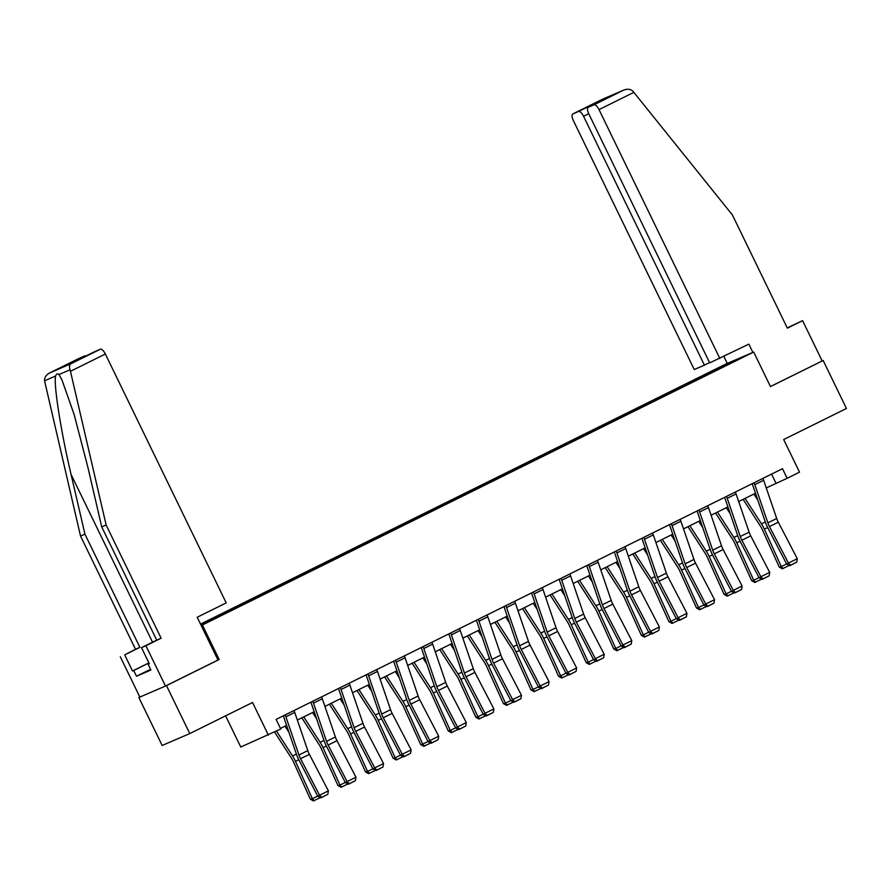 <?xml version="1.0" encoding="UTF-8"?>
<svg xmlns="http://www.w3.org/2000/svg" width="891" height="891" viewBox="0 0 891 891"><rect width="100%" height="100%" fill="white"/><g stroke="black" fill="none" stroke-linecap="round" stroke-linejoin="round"><path stroke-width="1.34" d="M225.612 715.841L240.759 747.026L280.754 728.994L276.099 719.405L782.487 468.699L787.143 478.3L799.517 472.163L783.679 439.541L846.45 408.468L823.161 360.499L770.437 386.538M139.831 697.018L138.851 697.508L162.151 745.477L189.772 733.583L166.483 685.602L219.164 659.518L202.402 624.981L201.21 625.493M202.402 624.981L753.697 352.045L726.065 363.951L200.542 624.123M138.851 697.508L166.483 685.602M201.032 625.137L712.388 372.148L739.719 358.438L728.37 363.328L728.348 364.074M200.753 624.546L226.682 611.527L227.038 612.262M728.37 363.328L226.682 611.527M268.38 735.12L252.543 702.498L189.772 733.583M753.697 352.045L770.47 386.583L823.161 360.499M766.26 487.923L787.143 478.3M280.476 728.415L286.59 725.397M297.349 720.062L314.167 711.742M324.937 706.407L341.754 698.076M352.513 692.753L369.331 684.422M380.101 679.098L396.918 670.767M407.677 665.443L424.495 657.112M435.265 651.789L452.082 643.458M462.852 638.134L479.67 629.803M490.429 624.468L507.246 616.149M518.016 610.814L534.834 602.494M545.593 597.159L562.41 588.84M573.18 583.505L589.998 575.185M600.757 569.85L617.574 561.53M628.344 556.196L645.162 547.865M655.921 542.541L672.738 534.21M683.508 528.886L700.326 520.556M711.096 515.232L727.902 506.901M738.672 501.577L755.49 493.246M771.573 474.101L775.95 483.122M695.593 379.388L695.938 380.112M668.005 393.042L668.361 393.766M640.429 406.697L640.774 407.421M612.841 420.352L613.197 421.075M585.253 434.006L585.61 434.741M557.677 447.661L558.033 448.396M530.089 461.315L530.446 462.05M502.513 474.97L502.869 475.705M474.925 488.636L475.282 489.359M447.349 502.29L447.705 503.014M419.761 515.945L420.118 516.669M392.185 529.599L392.53 530.323M364.597 543.254L364.954 543.978M337.021 556.908L337.366 557.632M309.433 570.563L309.79 571.287M281.846 584.218L282.202 584.953M254.269 597.872L254.626 598.607M219.164 659.518L217.983 660.031M762.885 478.4A7.462 2.84 63.7 0 1 763.643 480.271L776.696 518.484A10.67 4.065 -116.3 0 0 778.3 522.193L797.289 558.713L788.446 563.09L790.54 565.239L789.86 565.696L796.732 562.165L790.54 565.239M754.042 482.777A7.462 2.84 63.7 0 1 754.8 484.648L767.864 522.861A10.67 4.065 -116.3 0 0 769.456 526.57L788.446 563.09L786.753 564.237L767.764 527.717A16.005 6.092 63.7 0 1 765.369 522.159L752.316 483.947A2.138 0.813 -116.3 0 0 752.216 483.69M786.753 564.237L789.86 565.696M796.732 562.165L797.289 558.713M743.15 499.361L760.402 526.08A10.67 4.065 63.7 0 1 762.34 529.644L779.246 567.055L781.284 566.598L764.367 529.187A16.005 6.092 -116.3 0 0 761.471 523.841L745.043 498.414M757.862 500.196L753.886 494.037M789.337 565.451L782.32 568.77L779.246 567.055M783.133 568.592L781.284 566.598L786.608 563.958M719.861 358.494L599.008 109.615A6.404 2.439 -116.3 0 0 593.974 104.826L588.305 107.265A6.404 2.439 -116.3 0 0 588.26 107.288A6.404 2.439 -116.3 0 0 588.851 113.992L709.704 362.871L748.852 344.138L752.873 352.402M593.974 104.826L623.41 90.247C627.253 88.666 630.394 88.966 632.866 91.138L732.402 214.954L787.377 328.166L802.579 320.637L787.265 327.933M802.579 320.637L822.148 360.933M578.515 111.486L572.846 113.925A6.404 2.439 -116.3 0 0 572.802 113.948A6.404 2.439 -116.3 0 0 573.403 120.653L694.245 369.531L704.402 365.154L583.549 116.276A6.404 2.439 -116.3 0 0 578.515 111.486L599.732 100.984L598.763 102.086M709.57 362.592L704.402 365.154M727.256 363.439L723.893 356.5M609.221 96.919L588.305 107.265M602.283 99.358L623.789 90.08L602.439 99.28L572.846 113.925M70.456 371.291L70.033 369.787C69.175 366.814 69.453 364.82 70.879 363.795L100.315 349.227A6.404 2.439 63.7 0 1 105.35 354.017L70.456 371.291L106.14 524.999L161.115 638.212L145.901 645.741L165.47 686.037L217.983 660.042L197.201 617.251L226.203 602.895L105.35 354.017M150.568 669.286L136.512 676.247L150.924 670.032L148.129 664.274L149.332 663.762L141.502 647.646L156.705 640.117L101.73 526.904L87.864 467.185L74.076 414.326L61.757 379.388L58.917 374.576C57.57 373.251 56.489 373.719 55.665 375.98C53.326 383.119 60.989 432.102 71.068 474.424L84.935 534.143L139.909 647.356L124.695 654.885L132.525 671.001L148.908 662.893M101.73 526.904L106.14 524.999M141.502 647.646L145.901 645.741M156.705 640.117L161.115 638.212M79.099 358.371A6.404 2.439 63.7 0 1 79.143 358.349A6.404 2.439 63.7 0 1 79.188 358.327L84.868 355.888A6.404 2.439 63.7 0 1 85.959 355.966M136.512 676.247L133.717 670.489L132.525 671.001M79.188 358.327L49.751 372.906C46.109 374.877 44.372 377.506 44.55 380.769L80.524 536.037L135.499 649.249L124.695 654.885M120.296 656.778L139.865 697.074L165.47 686.037M135.499 649.249L139.909 647.356M80.524 536.037L84.935 534.143M94.557 351.711A6.404 2.439 63.7 0 1 94.602 351.689A6.404 2.439 63.7 0 1 94.646 351.667L100.315 349.227M148.129 664.274L149.298 663.695M148.931 662.949L133.717 670.489M94.646 351.667L73.43 362.169L63.651 366.39L84.868 355.888M94.602 351.689L73.552 362.114M70.879 363.795L49.595 372.973L79.143 358.349M735.298 492.055A7.462 2.84 63.7 0 1 736.066 493.937L749.119 532.139A10.67 4.065 -116.3 0 0 750.712 535.847L769.701 572.367L760.858 576.744L762.952 578.894L762.284 579.35L769.145 575.831L762.952 578.894M726.466 496.432A7.462 2.84 63.7 0 1 727.223 498.314L740.276 536.516A10.67 4.065 -116.3 0 0 741.869 540.224L760.858 576.744L759.165 577.891L740.176 541.383A16.005 6.092 63.7 0 1 737.781 535.814L724.728 497.601A2.138 0.813 -116.3 0 0 724.628 497.345M759.165 577.891L762.284 579.35M769.145 575.831L769.701 572.367M707.721 505.72A7.462 2.84 63.7 0 1 708.479 507.592L721.532 545.804A10.67 4.065 -116.3 0 0 723.136 549.513L742.114 586.022L733.282 590.399L735.376 592.548L734.696 593.005L741.568 589.486L735.376 592.548M698.878 510.098A7.462 2.84 63.7 0 1 699.635 511.969L712.7 550.17A10.67 4.065 -116.3 0 0 714.292 553.89L733.282 590.399L731.589 591.546L712.6 555.037A16.005 6.092 63.7 0 1 710.205 549.469L697.152 511.256A2.138 0.813 -116.3 0 0 697.052 511M731.589 591.546L734.696 593.005M741.568 589.486L742.114 586.022M715.562 513.016L732.825 539.734A10.67 4.065 63.7 0 1 734.763 543.298L751.67 580.709L753.697 580.253L736.79 542.842A16.005 6.092 -116.3 0 0 733.883 537.496L717.467 512.069M730.286 513.851L726.31 507.692M761.76 579.105L754.744 582.424L751.67 580.709M755.557 582.246L753.697 580.253L759.021 577.613M687.986 526.67L705.238 553.389A10.67 4.065 63.7 0 1 707.176 556.953L724.082 594.364L726.109 593.907L709.203 556.496A16.005 6.092 -116.3 0 0 706.307 551.15L689.879 525.723M702.698 527.505L698.722 521.346M734.173 592.76L727.156 596.09L724.082 594.364M727.969 595.901L726.109 593.907L731.444 591.268M680.134 519.375A7.462 2.84 63.7 0 1 680.902 521.246L693.955 559.459A10.67 4.065 -116.3 0 0 695.548 563.168L714.537 599.676L705.694 604.053L707.788 606.203L707.109 606.66L713.981 603.14L707.788 606.203M671.302 523.752A7.462 2.84 63.7 0 1 672.059 525.623L685.112 563.836A10.67 4.065 -116.3 0 0 686.705 567.545L705.694 604.053L704.001 605.201L685.012 568.692A16.005 6.092 63.7 0 1 682.617 563.123L669.564 524.91A2.138 0.813 -116.3 0 0 669.464 524.654M704.001 605.201L707.109 606.66M713.981 603.14L714.537 599.676M652.557 533.03A7.462 2.84 63.7 0 1 653.315 534.901L666.368 573.113A10.67 4.065 -116.3 0 0 667.96 576.822L686.95 613.331L678.118 617.708L680.212 619.858L679.532 620.314L686.393 616.795L680.212 619.858M643.714 537.407A7.462 2.84 63.7 0 1 644.471 539.278L657.525 577.491A10.67 4.065 -116.3 0 0 659.128 581.199L678.118 617.708L676.414 618.855L657.435 582.346A16.005 6.092 63.7 0 1 655.041 576.778L641.988 538.565A2.138 0.813 -116.3 0 0 641.888 538.309M676.414 618.855L679.532 620.314M686.393 616.795L686.95 613.331M624.97 546.684A7.462 2.84 63.7 0 1 625.727 548.555L638.791 586.768A10.67 4.065 -116.3 0 0 640.384 590.477L659.373 626.986L650.53 631.363L652.624 633.512L651.945 633.969L658.817 630.449L652.624 633.512M616.138 551.061A7.462 2.84 63.7 0 1 616.895 552.932L629.948 591.145A10.67 4.065 -116.3 0 0 631.541 594.854L650.53 631.363L648.837 632.51L629.848 596.001A16.005 6.092 63.7 0 1 627.453 590.432L614.4 552.22A2.138 0.813 -116.3 0 0 614.3 551.963M648.837 632.51L651.945 633.969M658.817 630.449L659.373 626.986M660.398 540.325L677.661 567.044A10.67 4.065 63.7 0 1 679.599 570.608L696.506 608.018L698.533 607.562L681.626 570.151A16.005 6.092 -116.3 0 0 678.719 564.805L662.303 539.389M675.122 541.16L671.146 535.012M706.596 606.415L699.58 609.745L696.506 608.018M700.393 609.555L698.533 607.562L703.857 604.922M632.822 553.979L650.074 580.698A10.67 4.065 63.7 0 1 652.012 584.262L668.918 621.673L670.945 621.216L654.039 583.805A16.005 6.092 -116.3 0 0 651.143 578.459L634.715 553.044M647.534 554.815L643.558 548.667M679.009 620.069L671.992 623.399L668.918 621.673M672.805 623.21L670.945 621.216L676.269 618.577M605.234 567.634L622.497 594.353A10.67 4.065 63.7 0 1 624.435 597.917L641.342 635.328L643.369 634.871L626.462 597.46A16.005 6.092 -116.3 0 0 623.555 592.114L607.139 566.698M619.947 568.469L615.982 562.321M651.432 633.724L644.416 637.054L641.342 635.328M645.218 636.865L643.369 634.871L648.693 632.231M597.393 560.339A7.462 2.84 63.7 0 1 598.151 562.21L611.204 600.423A10.67 4.065 -116.3 0 0 612.796 604.131L631.786 640.64L622.943 645.017L625.048 647.167L624.368 647.623L631.229 644.104L625.048 647.167M588.55 564.716A7.462 2.84 63.7 0 1 589.307 566.587L602.361 604.8A10.67 4.065 -116.3 0 0 603.964 608.508L622.943 645.017L621.25 646.164L602.271 609.656A16.005 6.092 63.7 0 1 599.877 604.087L586.813 565.885A2.138 0.813 -116.3 0 0 586.723 565.618M621.25 646.164L624.368 647.623M631.229 644.104L631.786 640.64M577.658 581.288L594.91 608.007A10.67 4.065 63.7 0 1 596.847 611.571L613.754 648.982L615.781 648.525L598.875 611.115A16.005 6.092 -116.3 0 0 595.979 605.769L579.551 580.353M592.37 582.124L588.394 575.976M623.845 647.378L616.828 650.708L613.754 648.982M617.641 650.53L615.781 648.525L621.105 645.886M569.806 573.993A7.462 2.84 63.7 0 1 570.563 575.864L583.627 614.077A10.67 4.065 -116.3 0 0 585.22 617.786L604.209 654.295L595.366 658.672L597.46 660.821L596.781 661.278L603.653 657.758L597.46 660.821M560.962 578.37A7.462 2.84 63.7 0 1 561.731 580.241L574.784 618.454A10.67 4.065 -116.3 0 0 576.377 622.163L595.366 658.672L593.673 659.83L574.684 623.31A16.005 6.092 63.7 0 1 572.289 617.753L559.236 579.54A2.138 0.813 -116.3 0 0 559.136 579.273M593.673 659.83L596.781 661.278M603.653 657.758L604.209 654.295M550.07 594.943L567.333 621.662A10.67 4.065 63.7 0 1 569.26 625.226L586.178 662.637L588.205 662.18L571.298 624.769A16.005 6.092 -116.3 0 0 568.391 619.423L551.975 594.007M564.783 595.789L560.807 589.63M596.268 661.044L589.241 664.363L586.178 662.637M590.054 664.185L588.205 662.18L593.529 659.54M542.229 587.648A7.462 2.84 63.7 0 1 542.987 589.519L556.04 627.732A10.67 4.065 -116.3 0 0 557.632 631.441L576.622 667.96L567.779 672.337L569.884 674.476L569.204 674.933L576.065 671.413L569.884 674.476M533.386 592.025A7.462 2.84 63.7 0 1 534.143 593.896L547.197 632.109A10.67 4.065 -116.3 0 0 548.789 635.818L567.779 672.337L566.086 673.485L547.096 636.965A16.005 6.092 63.7 0 1 544.713 631.407L531.649 593.194A2.138 0.813 -116.3 0 0 531.559 592.927M566.086 673.485L569.204 674.933M576.065 671.413L576.622 667.96M522.494 608.598L539.746 635.316A10.67 4.065 63.7 0 1 541.683 638.88L558.59 676.291L560.617 675.835L543.71 638.424A16.005 6.092 -116.3 0 0 540.804 633.078L524.387 607.662M537.206 609.444L533.23 603.285M568.681 674.699L561.664 678.018L558.59 676.291M562.477 677.839L560.617 675.835L565.941 673.206M514.642 601.302A7.462 2.84 63.7 0 1 515.399 603.174L528.452 641.386A10.67 4.065 -116.3 0 0 530.056 645.095L549.045 681.615L540.202 685.992L542.296 688.13L541.617 688.598L548.488 685.068L542.296 688.13M505.798 605.68A7.462 2.84 63.7 0 1 506.556 607.551L519.62 645.763A10.67 4.065 -116.3 0 0 521.213 649.472L540.202 685.992L538.509 687.139L519.52 650.619A16.005 6.092 63.7 0 1 517.125 645.062L504.072 606.849A2.138 0.813 -116.3 0 0 503.972 606.582M538.509 687.139L541.617 688.598M548.488 685.068L549.045 681.615M494.906 622.263L512.169 648.971A10.67 4.065 63.7 0 1 514.096 652.535L531.003 689.946L533.041 689.489L516.134 652.078A16.005 6.092 -116.3 0 0 513.227 646.743L496.81 621.317M509.619 623.099L505.642 616.94M541.104 688.353L534.077 691.672L531.003 689.946M534.89 691.494L533.041 689.489L538.364 686.861M487.065 614.957A7.462 2.84 63.7 0 1 487.822 616.828L500.876 655.041A10.67 4.065 -116.3 0 0 502.468 658.75L521.458 695.27L512.615 699.647L514.708 701.785L514.04 702.253L520.901 698.722L514.708 701.785M478.222 619.334A7.462 2.84 63.7 0 1 478.979 621.205L492.032 659.418A10.67 4.065 -116.3 0 0 493.625 663.127L512.615 699.647L510.922 700.794L491.932 664.274A16.005 6.092 63.7 0 1 489.549 658.716L476.485 620.504A2.138 0.813 -116.3 0 0 476.395 620.247M510.922 700.794L514.04 702.253M520.901 698.722L521.458 695.27M467.318 635.918L484.581 662.637A10.67 4.065 63.7 0 1 486.519 666.19L503.426 703.6L505.453 703.144L488.546 665.733A16.005 6.092 -116.3 0 0 485.64 660.398L469.223 634.971M482.042 636.753L478.066 630.594M513.517 702.008L506.5 705.327L503.426 703.6M507.313 705.149L505.453 703.144L510.777 700.515M459.478 628.612A7.462 2.84 63.7 0 1 460.235 630.483L473.288 668.696A10.67 4.065 -116.3 0 0 474.892 672.404L493.881 708.924L485.038 713.301L487.132 715.44L486.453 715.907L493.324 712.377L487.132 715.44M450.634 632.989A7.462 2.84 63.7 0 1 451.392 634.86L464.456 673.073A10.67 4.065 -116.3 0 0 466.049 676.781L485.038 713.301L483.345 714.448L464.356 677.928A16.005 6.092 63.7 0 1 461.961 672.371L448.908 634.158A2.138 0.813 -116.3 0 0 448.808 633.902M483.345 714.448L486.453 715.907M493.324 712.377L493.881 708.924M439.742 649.572L456.994 676.291A10.67 4.065 63.7 0 1 458.932 679.855L475.839 717.255L477.877 716.81L460.959 679.399A16.005 6.092 -116.3 0 0 458.063 674.053L441.635 648.626M454.455 650.408L450.478 644.249M485.929 715.662L478.913 718.981L475.839 717.255M479.726 718.803L477.877 716.81L483.2 714.17M431.89 642.266A7.462 2.84 63.7 0 1 432.658 644.148L445.712 682.35A10.67 4.065 -116.3 0 0 447.304 686.059L466.294 722.579L457.451 726.956L459.544 729.105L458.876 729.562L465.737 726.031L459.544 729.105M423.058 646.643A7.462 2.84 63.7 0 1 423.815 648.525L436.868 686.727A10.67 4.065 -116.3 0 0 438.461 690.436L457.451 726.956L455.758 728.103L436.768 691.594A16.005 6.092 63.7 0 1 434.374 686.025L421.32 647.813A2.138 0.813 -116.3 0 0 421.22 647.557M455.758 728.103L458.876 729.562M465.737 726.031L466.294 722.579M412.154 663.227L429.417 689.946A10.67 4.065 63.7 0 1 431.355 693.51L448.262 730.921L450.289 730.464L433.382 693.053A16.005 6.092 -116.3 0 0 430.476 687.707L414.059 662.28M426.878 664.062L422.902 657.903M458.353 729.317L451.336 732.636L448.262 730.921M452.149 732.458L450.289 730.464L455.613 727.824M404.314 655.932A7.462 2.84 63.7 0 1 405.071 657.803L418.124 696.005A10.67 4.065 -116.3 0 0 419.728 699.725L438.706 736.233L429.874 740.61L431.968 742.76L431.289 743.217L438.149 739.697L431.968 742.76M395.47 660.298A7.462 2.84 63.7 0 1 396.228 662.18L409.292 700.382A10.67 4.065 -116.3 0 0 410.885 704.102L429.874 740.61L428.181 741.758L409.192 705.249A16.005 6.092 63.7 0 1 406.797 699.68L393.744 661.467A2.138 0.813 -116.3 0 0 393.644 661.211M428.181 741.758L431.289 743.217M438.149 739.697L438.706 736.233M384.578 676.882L401.83 703.6A10.67 4.065 63.7 0 1 403.768 707.164L420.675 744.575L422.702 744.119L405.795 706.708A16.005 6.092 -116.3 0 0 402.899 701.362L386.471 675.935M399.291 677.717L395.314 671.558M430.765 742.971L423.748 746.302L420.675 744.575M424.561 746.112L422.702 744.119L428.036 741.479M376.726 669.587A7.462 2.84 63.7 0 1 377.494 671.458L390.548 709.67A10.67 4.065 -116.3 0 0 392.14 713.379L411.13 749.888L402.286 754.265L404.38 756.414L403.701 756.871L410.573 753.352L404.38 756.414M367.894 673.964A7.462 2.84 63.7 0 1 368.651 675.835L381.704 714.047A10.67 4.065 -116.3 0 0 383.297 717.756L402.286 754.265L400.594 755.412L381.604 718.903A16.005 6.092 63.7 0 1 379.21 713.335L366.156 675.122A2.138 0.813 -116.3 0 0 366.056 674.866M400.594 755.412L403.701 756.871M410.573 753.352L411.13 749.888M356.99 690.536L374.253 717.255A10.67 4.065 63.7 0 1 376.191 720.819L393.098 758.23L395.125 757.773L378.218 720.362A16.005 6.092 -116.3 0 0 375.311 715.016L358.895 689.601M371.714 691.371L367.738 685.224M403.189 756.626L396.172 759.956L393.098 758.23M396.985 759.767L395.125 757.773L400.449 755.134M349.149 683.241A7.462 2.84 63.7 0 1 349.907 685.112L362.96 723.325A10.67 4.065 -116.3 0 0 364.553 727.034L383.542 763.542L374.71 767.919L376.804 770.069L376.125 770.526L382.985 767.006L376.804 770.069M340.306 687.618A7.462 2.84 63.7 0 1 341.064 689.489L354.117 727.702A10.67 4.065 -116.3 0 0 355.721 731.411L374.71 767.919L373.006 769.067L354.028 732.558A16.005 6.092 63.7 0 1 351.633 726.989L338.58 688.776A2.138 0.813 -116.3 0 0 338.48 688.52M373.006 769.067L376.125 770.526M382.985 767.006L383.542 763.542M329.414 704.191L346.666 730.91A10.67 4.065 63.7 0 1 348.604 734.474L365.51 771.884L367.538 771.428L350.631 734.017A16.005 6.092 -116.3 0 0 347.735 728.671L331.307 703.255M344.126 705.026L340.15 698.878M375.601 770.281L368.584 773.611L365.51 771.884M369.397 773.421L367.538 771.428L372.861 768.788M321.562 696.896A7.462 2.84 63.7 0 1 322.319 698.767L335.384 736.98A10.67 4.065 -116.3 0 0 336.976 740.688L355.966 777.197L347.122 781.574L349.216 783.724L348.537 784.18L355.409 780.661L349.216 783.724M312.73 701.273A7.462 2.84 63.7 0 1 313.487 703.144L326.54 741.357A10.67 4.065 -116.3 0 0 328.133 745.065L347.122 781.574L345.43 782.721L326.44 746.212A16.005 6.092 63.7 0 1 324.046 740.644L310.992 702.431A2.138 0.813 -116.3 0 0 310.892 702.175M345.43 782.721L348.537 784.18M355.409 780.661L355.966 777.197M301.826 717.845L319.089 744.564A10.67 4.065 63.7 0 1 321.027 748.128L337.934 785.539L339.961 785.082L323.054 747.672A16.005 6.092 -116.3 0 0 320.147 742.326L303.731 716.91M316.539 718.681L312.563 712.533M348.025 783.935L341.008 787.265L337.934 785.539M341.81 787.076L339.961 785.082L345.285 782.443M293.985 710.55A7.462 2.84 63.7 0 1 294.743 712.421L307.796 750.634A10.67 4.065 -116.3 0 0 309.389 754.343L328.378 790.852L319.535 795.229L321.64 797.378L320.96 797.835L327.821 794.315L321.64 797.378M285.142 714.927A7.462 2.84 63.7 0 1 285.9 716.798L298.953 755.011A10.67 4.065 -116.3 0 0 300.557 758.72L319.535 795.229L317.842 796.376L298.864 759.867A16.005 6.092 63.7 0 1 296.469 754.298L283.405 716.097A2.138 0.813 -116.3 0 0 283.316 715.829M317.842 796.376L320.96 797.835M327.821 794.315L328.378 790.852M274.595 732.046L291.502 758.219A10.67 4.065 63.7 0 1 293.44 761.783L310.346 799.194L312.373 798.737L295.467 761.326A16.005 6.092 -116.3 0 0 292.56 755.98L276.5 731.11M288.962 732.335L284.986 726.187M320.437 797.59L313.42 800.92L310.346 799.194M314.233 800.731L312.373 798.737L317.697 796.097M776.696 518.484L767.864 522.861M778.3 522.193L769.456 526.57M763.643 480.271L754.8 484.648M764.367 529.187L767.674 527.55M761.471 523.841L765.291 521.948M599.732 100.984L609.522 96.763M633.913 92.341L599.008 109.615M588.728 113.714L583.549 116.276M70.033 369.787L58.917 374.576M55.665 375.98L44.55 380.769M73.43 362.169L63.651 366.39M152.528 642.177L71.068 474.424M749.119 532.139L740.276 536.516M750.712 535.847L741.869 540.224M736.066 493.937L727.223 498.314M721.532 545.804L712.7 550.17M723.136 549.513L714.292 553.89M708.479 507.592L699.635 511.969M736.79 542.842L740.087 541.205M733.883 537.496L737.715 535.602M709.203 556.496L712.51 554.859M706.307 551.15L710.127 549.257M693.955 559.459L685.112 563.836M695.548 563.168L686.705 567.545M680.902 521.246L672.059 525.623M666.368 573.113L657.525 577.491M667.96 576.822L659.128 581.199M653.315 534.901L644.471 539.278M638.791 586.768L629.948 591.145M640.384 590.477L631.541 594.854M625.727 548.555L616.895 552.932M681.626 570.151L684.923 568.514M678.719 564.805L682.551 562.912M654.039 583.805L657.346 582.168M651.143 578.459L654.963 576.566M626.462 597.46L629.759 595.823M623.555 592.114L627.387 590.221M611.204 600.423L602.361 604.8M612.796 604.131L603.964 608.508M598.151 562.21L589.307 566.587M598.875 611.115L602.171 609.477M595.979 605.769L599.799 603.875M583.627 614.077L574.784 618.454M585.22 617.786L576.377 622.163M570.563 575.864L561.731 580.241M571.298 624.769L574.595 623.143M568.391 619.423L572.222 617.53M556.04 627.732L547.197 632.109M557.632 631.441L548.789 635.818M542.987 589.519L534.143 593.896M543.71 638.424L547.007 636.798M540.804 633.078L544.635 631.184M528.452 641.386L519.62 645.763M530.056 645.095L521.213 649.472M515.399 603.174L506.556 607.551M516.134 652.078L519.431 650.452M513.227 646.743L517.047 644.839M500.876 655.041L492.032 659.418M502.468 658.75L493.625 663.127M487.822 616.828L478.979 621.205M488.546 665.733L491.843 664.107M485.64 660.398L489.471 658.505M473.288 668.696L464.456 673.073M474.892 672.404L466.049 676.781M460.235 630.483L451.392 634.86M460.959 679.399L464.267 677.761M458.063 674.053L461.883 672.159M445.712 682.35L436.868 686.727M447.304 686.059L438.461 690.436M432.658 644.148L423.815 648.525M433.382 693.053L436.679 691.416M430.476 687.707L434.307 685.814M418.124 696.005L409.292 700.382M419.728 699.725L410.885 704.102M405.071 657.803L396.228 662.18M405.795 706.708L409.103 705.071M402.899 701.362L406.719 699.468M390.548 709.67L381.704 714.047M392.14 713.379L383.297 717.756M377.494 671.458L368.651 675.835M378.218 720.362L381.515 718.725M375.311 715.016L379.143 713.123M362.96 723.325L354.117 727.702M364.553 727.034L355.721 731.411M349.907 685.112L341.064 689.489M350.631 734.017L353.939 732.38M347.735 728.671L351.555 726.778M335.384 736.98L326.54 741.357M336.976 740.688L328.133 745.065M322.319 698.767L313.487 703.144M323.054 747.672L326.351 746.034M320.147 742.326L323.979 740.432M307.796 750.634L298.953 755.011M309.389 754.343L300.557 758.72M294.743 712.421L285.9 716.798M295.467 761.326L298.763 759.689M292.56 755.98L296.391 754.087M588.26 107.288L609.366 96.841M572.802 113.948L602.349 99.324"/></g></svg>
